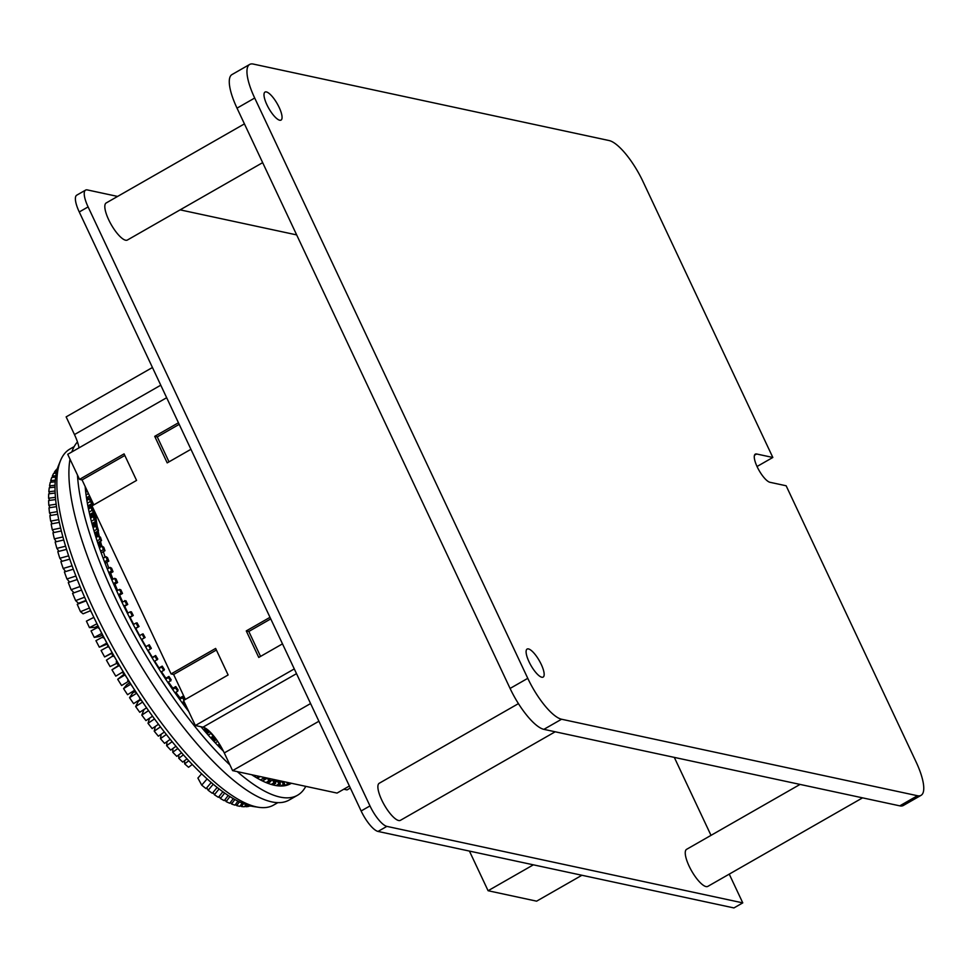 <?xml version="1.0" encoding="UTF-8"?>
<svg xmlns="http://www.w3.org/2000/svg" width="972" height="972" viewBox="0 0 972 972"><rect width="100%" height="100%" fill="white"/><g stroke="black" fill="none" stroke-linecap="round" stroke-linejoin="round"><path stroke-width="1.46" d="M756.653 453.997L772.825 457.472L642.954 181.472A42.695 12.745 60.2 0 0 609.165 140.563L253.267 64.067A42.695 12.745 60.2 0 0 249.67 64.444A42.695 12.745 60.2 0 0 254.7 98.026L527.772 678.322A42.695 12.745 60.2 0 0 561.561 719.231L917.459 795.728A42.695 12.745 60.2 0 0 921.043 795.351A42.695 12.745 60.2 0 0 916.013 761.769L786.141 485.769L769.97 482.294A16.135 4.824 60.2 0 1 758.111 468.686A16.135 4.824 60.2 0 1 755.293 454.143A16.135 4.824 60.2 0 1 756.653 453.997L754.491 455.236M279.693 120.224A16.135 4.824 60.2 0 0 281.042 120.078A16.135 4.824 60.2 0 0 278.223 105.535A16.135 4.824 60.2 0 0 266.377 91.927A16.135 4.824 60.2 0 0 265.016 92.073A16.135 4.824 60.2 0 0 267.835 106.616A16.135 4.824 60.2 0 0 279.693 120.224M541.793 677.229A16.135 4.824 60.2 0 0 543.154 677.083A16.135 4.824 60.2 0 0 540.323 662.539A16.135 4.824 60.2 0 0 528.476 648.932A16.135 4.824 60.2 0 0 527.116 649.065A16.135 4.824 60.2 0 0 529.947 663.621A16.135 4.824 60.2 0 0 541.793 677.229M921.043 795.351L903.365 805.472A42.695 12.745 -119.8 0 1 899.768 805.849L543.87 729.352A42.695 12.745 -119.8 0 1 510.081 688.443L237.022 108.147A42.695 12.745 -119.8 0 1 231.992 74.565L249.67 64.444M772.825 457.472L757.042 466.499M555.194 731.782L400.44 820.319A21.348 6.379 -119.8 0 1 398.654 820.514A21.348 6.379 -119.8 0 1 382.968 802.508A21.348 6.379 -119.8 0 1 379.238 783.262L518.428 703.631M369.98 805.922A21.348 6.379 60.2 0 0 386.868 826.382L742.766 902.879L733.921 907.933L378.023 831.437A21.348 6.379 -119.8 0 1 361.134 810.976L79.254 211.969A21.348 6.379 -119.8 0 1 76.739 195.178L85.585 190.111A21.348 6.379 60.2 0 0 88.1 206.915L369.98 805.922L361.134 810.976M117.612 196.429L87.383 189.929A21.348 6.379 60.2 0 0 85.585 190.111M180.112 209.855L296.667 234.908M674.313 757.395L711.006 835.361M729.243 874.12L742.766 902.879M262.659 162.64L127.381 240.035A21.348 6.379 -119.8 0 1 125.582 240.218A21.348 6.379 -119.8 0 1 109.909 222.224A21.348 6.379 -119.8 0 1 106.179 202.966L244.422 123.881M862.565 797.854L707.81 886.391A21.348 6.379 -119.8 0 1 706.012 886.573A21.348 6.379 -119.8 0 1 690.339 868.579A21.348 6.379 -119.8 0 1 686.609 849.321L800.053 784.416M533.373 864.825L488.09 890.729L469.427 851.083M581.912 875.262L536.617 901.166L488.09 890.729M350.321 788.025L347.016 789.92L343.784 789.215M349.385 786.02L337.053 793.079L232.6 770.626L224.277 752.936A26.9 8.031 60.2 0 0 202.99 727.165L195.348 725.525L294.285 668.918M318.901 721.248L232.6 770.626M152.446 367.501L66.145 416.879L74.467 434.569A26.9 8.031 60.2 0 1 79.011 447.861M169.007 461.846L157.27 436.902L154.718 436.343L167.196 462.879L190.937 449.295M282.488 643.865L258.759 657.437L246.268 630.913L270.009 617.329M166.662 397.718L67.724 454.313L79.522 479.366L124.076 453.875L136.566 480.411L92 505.902L171.072 673.936L215.638 648.433L228.116 674.969L183.55 700.46L195.348 725.525M154.718 436.343L178.447 422.771M157.27 436.902L179.2 424.351M246.268 630.913L248.82 631.46L270.751 618.909M248.82 631.46L260.557 656.404M93.81 504.869L82.061 479.913L79.522 479.366M171.072 673.936L173.624 674.483L185.36 699.427M209.648 732.025A161.388 48.187 -119.8 0 1 206.538 728.891M185.834 705.308A161.388 48.187 -119.8 0 1 183.173 701.954M180.014 697.847A161.388 48.187 -119.8 0 1 175.835 692.283M172.87 688.212A161.388 48.187 -119.8 0 1 168.63 682.247M165.86 678.225A161.388 48.187 -119.8 0 1 161.607 671.883M159.019 667.934A161.388 48.187 -119.8 0 1 154.767 661.239M152.373 657.388A161.388 48.187 -119.8 0 1 148.145 650.365M145.946 646.635A161.388 48.187 -119.8 0 1 141.791 639.382M139.689 635.603A161.388 48.187 -119.8 0 1 135.788 628.398M133.674 624.389A161.388 48.187 -119.8 0 1 130.066 617.317M127.976 613.101A161.388 48.187 -119.8 0 1 124.659 606.212M122.606 601.777A161.388 48.187 -119.8 0 1 119.605 595.107M117.6 590.49A161.388 48.187 -119.8 0 1 114.915 584.063M112.983 579.251A161.388 48.187 -119.8 0 1 110.626 573.115M108.803 568.134A161.388 48.187 -119.8 0 1 106.762 562.29M105.073 557.15A161.388 48.187 -119.8 0 1 103.372 551.646M101.841 546.349A161.388 48.187 -119.8 0 1 100.468 541.197M99.29 536.325A161.388 48.187 -119.8 0 1 98.136 530.979M97.455 527.432A161.388 48.187 -119.8 0 1 95.596 513.544M124.829 455.455L82.061 479.913M216.379 650.013L173.624 674.483M277.858 802.641L273.606 805.071A205.092 61.236 -119.8 0 1 258.771 807.319L253.777 806.578A201.884 60.276 -119.8 0 1 251.42 806.153A201.884 60.276 -119.8 0 1 138.036 695.223A201.884 60.276 -119.8 0 1 95.9 621.582A201.884 60.276 -119.8 0 1 61.066 529.849A201.884 60.276 -119.8 0 1 58.563 465.369L60.471 460.692A205.092 61.236 -119.8 0 1 69.911 449.04L74.176 446.598M282.232 781.294L279.705 782.739L281.916 781.464L283.411 784.428L280.629 786.02A195.008 58.223 -119.8 0 1 279.158 785.959A195.008 58.223 -119.8 0 1 277.64 785.813L280.422 784.222L278.988 781.269A191.642 57.227 -119.8 0 1 277.457 781.051L278.867 784.003L276.084 785.595A195.008 58.223 -119.8 0 1 272.865 784.902A195.008 58.223 -119.8 0 1 271.2 784.428A195.008 58.223 -119.8 0 1 269.487 783.882A195.008 58.223 -119.8 0 1 267.75 783.25A195.008 58.223 -119.8 0 1 265.976 782.545A195.008 58.223 -119.8 0 1 264.165 781.755A195.008 58.223 -119.8 0 1 262.319 780.881A195.008 58.223 -119.8 0 1 260.447 779.933A195.008 58.223 -119.8 0 1 258.54 778.9A195.008 58.223 -119.8 0 1 256.596 777.794A195.008 58.223 -119.8 0 1 254.628 776.616A195.008 58.223 -119.8 0 1 252.635 775.352A195.008 58.223 -119.8 0 1 251.663 774.72M240.57 805.338L241.433 806.529L243.474 803.662M241.433 806.529A195.008 58.223 60.2 0 0 242.951 806.675A195.008 58.223 60.2 0 0 244.422 806.736L245.928 804.585M237.277 771.622A208.458 62.244 60.2 0 0 280.045 797.076A208.458 62.244 60.2 0 0 297.554 795.242A208.458 62.244 60.2 0 0 305.791 786.348M77.481 475.041A208.458 62.244 60.2 0 0 229.939 764.964M188.775 711.54A195.008 58.223 -119.8 0 1 186.782 708.94A195.008 58.223 -119.8 0 1 184.401 705.793A195.008 58.223 -119.8 0 1 182.031 702.61A195.008 58.223 -119.8 0 1 179.662 699.366A195.008 58.223 -119.8 0 1 177.305 696.098A195.008 58.223 -119.8 0 1 174.96 692.781A195.008 58.223 -119.8 0 1 172.615 689.44A195.008 58.223 -119.8 0 1 170.282 686.05A195.008 58.223 -119.8 0 1 167.962 682.623A195.008 58.223 -119.8 0 1 165.653 679.173A195.008 58.223 -119.8 0 1 163.357 675.686A195.008 58.223 -119.8 0 1 161.085 672.174A195.008 58.223 -119.8 0 1 158.813 668.639A195.008 58.223 -119.8 0 1 156.577 665.067A195.008 58.223 -119.8 0 1 154.341 661.482A195.008 58.223 -119.8 0 1 152.13 657.862A195.008 58.223 -119.8 0 1 149.943 654.229A195.008 58.223 -119.8 0 1 147.768 650.584A195.008 58.223 -119.8 0 1 145.618 646.915A195.008 58.223 -119.8 0 1 143.504 643.221A195.008 58.223 -119.8 0 1 141.402 639.527A195.008 58.223 -119.8 0 1 139.324 635.809A195.008 58.223 -119.8 0 1 137.271 632.092A195.008 58.223 -119.8 0 1 135.254 628.362A195.008 58.223 -119.8 0 1 133.261 624.632A195.008 58.223 -119.8 0 1 131.293 620.889A195.008 58.223 -119.8 0 1 129.361 617.135A195.008 58.223 -119.8 0 1 127.454 613.393A195.008 58.223 -119.8 0 1 125.582 609.651A195.008 58.223 -119.8 0 1 123.736 605.908A195.008 58.223 -119.8 0 1 121.925 602.166A195.008 58.223 60.2 0 1 120.164 598.436A195.008 58.223 60.2 0 1 118.426 594.706A195.008 58.223 -119.8 0 1 116.725 590.988A195.008 58.223 -119.8 0 1 115.048 587.282A195.008 58.223 -119.8 0 1 113.432 583.589A195.008 58.223 -119.8 0 1 111.841 579.907A195.008 58.223 -119.8 0 1 110.286 576.25A195.008 58.223 -119.8 0 1 108.779 572.605A195.008 58.223 -119.8 0 1 107.309 568.985A195.008 58.223 -119.8 0 1 105.887 565.376A195.008 58.223 -119.8 0 1 104.49 561.804A195.008 58.223 -119.8 0 1 103.154 558.244A195.008 58.223 -119.8 0 1 101.853 554.72A195.008 58.223 -119.8 0 1 100.59 551.221A195.008 58.223 -119.8 0 1 99.387 547.758A195.008 58.223 -119.8 0 1 98.221 544.32A195.008 58.223 -119.8 0 1 97.091 540.906A195.008 58.223 -119.8 0 1 96.021 537.54A195.008 58.223 -119.8 0 1 94.989 534.211A195.008 58.223 -119.8 0 1 94.017 530.919A195.008 58.223 -119.8 0 1 93.081 527.662A195.008 58.223 -119.8 0 1 92.194 524.443A195.008 58.223 -119.8 0 1 91.356 521.271A195.008 58.223 -119.8 0 1 90.566 518.149A195.008 58.223 -119.8 0 1 89.825 515.075A195.008 58.223 -119.8 0 1 89.145 512.037A195.008 58.223 -119.8 0 1 88.501 509.049A195.008 58.223 -119.8 0 1 87.905 506.12A195.008 58.223 -119.8 0 1 87.371 503.229A195.008 58.223 -119.8 0 1 86.885 500.41A195.008 58.223 -119.8 0 1 86.447 497.628A195.008 58.223 -119.8 0 1 86.058 494.906A195.008 58.223 -119.8 0 1 85.73 492.245A195.008 58.223 -119.8 0 1 85.439 489.633A195.008 58.223 -119.8 0 1 85.208 487.094A195.008 58.223 -119.8 0 1 85.171 486.51M223.439 751.21A195.008 58.223 -119.8 0 1 222.199 749.983A195.008 58.223 -119.8 0 1 219.891 747.65A195.008 58.223 -119.8 0 1 217.57 745.257A195.008 58.223 -119.8 0 1 215.237 742.802A195.008 58.223 -119.8 0 1 212.892 740.287A195.008 58.223 -119.8 0 1 210.535 737.712A195.008 58.223 -119.8 0 1 208.178 735.075A195.008 58.223 -119.8 0 1 205.821 732.39A195.008 58.223 -119.8 0 1 203.44 729.644A195.008 58.223 -119.8 0 1 201.07 726.837A195.008 58.223 -119.8 0 1 200.973 726.728M277.64 785.813A195.008 58.223 -119.8 0 1 276.084 785.595M291.393 783.262A195.008 58.223 -119.8 0 1 290.871 783.578L290.871 783.578A195.008 58.223 -119.8 0 1 289.753 784.161A195.008 58.223 -119.8 0 1 288.575 784.671A195.008 58.223 -119.8 0 1 287.36 785.097A195.008 58.223 -119.8 0 1 286.096 785.449A195.008 58.223 -119.8 0 1 284.796 785.716A195.008 58.223 -119.8 0 1 283.447 785.898A195.008 58.223 -119.8 0 1 282.062 785.996A195.008 58.223 -119.8 0 1 280.629 786.02M91.356 521.271L94.138 519.68L95.912 521.284A191.642 57.227 -119.8 0 1 95.135 518.21L93.348 516.557L90.566 518.149M93.348 516.557A195.008 58.223 60.2 0 0 94.138 519.68M95.912 521.284L91.951 523.556M65.574 546.203L56.874 548.378A195.008 58.223 60.2 0 1 55.987 545.158A195.008 58.223 60.2 0 1 55.149 541.987L63.751 539.982M124.222 674.155A121.038 36.134 -119.8 0 1 123.408 672.867M118.754 665.237A121.038 36.134 -119.8 0 1 118.244 664.374M112.631 654.569A121.038 36.134 -119.8 0 1 111.938 653.306M107.758 645.517A121.038 36.134 -119.8 0 1 107.066 644.169M116.956 661.859L117.867 663.439M128.632 680.874L128.401 681.773L128.049 681.214M123.213 672.211L122.982 673.122L122.764 671.555M117.77 663.098L117.867 664.593L117.77 663.098L117.187 663.439M113.104 655.286L112.934 656.465L112.631 655.553M112.667 655.626L112.254 654.788L113.165 655.031L112.667 655.626L113.165 655.031M108.232 646.016L107.977 647.073L107.661 646.477L107.916 645.432L108.56 646.732M103.19 637.887L102.619 636.696L103.506 636.964M97.066 623.963L98.549 626.976L91.052 630.889A169.784 50.702 60.2 0 0 94.284 637.413L99.533 636.526L102.485 634.959L99.715 629.261A195.008 58.223 -119.8 0 1 96.544 622.882L95.9 621.582M101.61 633.015L103.397 636.672L95.949 640.669A169.784 50.702 60.2 0 0 99.338 647.194L107.212 644.096L105.523 640.499A195.008 58.223 -119.8 0 1 101.61 633.015M107.515 644.229L108.487 646.356L101.076 650.45A169.784 50.702 60.2 0 0 104.624 656.938L112.145 653.196L111.586 651.69A195.008 58.223 -119.8 0 1 107.515 644.229M113.663 655.395L106.422 660.17A169.784 50.702 60.2 0 0 110.103 666.598L117.879 662.783A195.008 58.223 -119.8 0 1 113.663 655.395M111.974 669.793L118.997 665.176A158.023 47.178 60.2 0 0 119.009 665.2L120.03 666.452A195.008 58.223 -119.8 0 0 124.392 673.742L123.055 671.822L115.777 676.135A169.784 50.702 60.2 0 1 111.974 669.793L119.289 665.528M117.697 679.282L124.331 674.009A158.023 47.178 60.2 0 0 124.355 674.07L126.603 677.35A195.008 58.223 -119.8 0 0 131.074 684.507L128.826 681.117L121.597 685.515A169.784 50.702 60.2 0 1 117.697 679.282L124.963 674.945M128.948 681.469L129.786 682.684A158.023 47.178 60.2 0 0 129.847 682.769L133.346 688.042A195.008 58.223 -119.8 0 0 137.234 694.008L138.036 695.223M134.744 690.205L136.566 693.012M141.219 700.605L140.721 699.257M140.393 699.451L139.689 698.455M135.351 692.246L135.157 690.873M134.622 691.177L134.051 690.339M116.178 661.932L117.393 663.985L117.515 662.819M116.932 663.147L116.373 662.199M116.664 662.807L117.345 663.9L116.652 662.819M101.866 635.287L102.57 635.202M97.492 626.065L98.512 628.179M90.165 610.246L91.623 612.688M128.401 681.773L127.672 680.679M117.867 664.593L117.005 663.232M112.521 655.614L113.432 655.869M118.426 594.706L121.208 593.114L122.508 593.455L118.815 595.557M96.969 623.757L89.473 627.633A169.784 50.702 60.2 0 1 86.423 621.144L93.859 617.366M89.473 627.633L95.025 627.365L97.99 625.834M121.925 602.166L125.959 600.781A191.642 57.227 -119.8 0 0 127.733 604.45L124.064 606.564M89.448 608.01L80.506 611.704A195.008 58.223 60.2 0 1 78.841 607.998A195.008 58.223 60.2 0 1 77.225 604.305L86.192 600.793M113.432 583.589L116.215 581.997L117.6 582.532L113.894 584.646M122.508 593.455A191.642 57.227 -119.8 0 1 120.832 589.797L119.507 589.397L116.725 590.988M119.507 589.397A195.008 58.223 60.2 0 0 121.208 593.114M80.506 611.704L83.082 613.794L90.675 610.659M117.6 582.532A191.642 57.227 -119.8 0 1 116.045 578.911L114.623 578.316L111.841 579.907M114.623 578.316A195.008 58.223 60.2 0 0 116.215 581.997M84.613 597.197L75.634 600.623A195.008 58.223 60.2 0 1 74.079 596.966A195.008 58.223 60.2 0 1 72.572 593.321L81.551 590.065M108.779 572.605L111.561 571.014L113.031 571.73L109.301 573.869M113.031 571.73A191.642 57.227 -119.8 0 1 111.586 568.17L110.091 567.393L107.309 568.985M110.091 567.393A195.008 58.223 60.2 0 0 111.561 571.014M80.081 586.529L71.102 589.7A195.008 58.223 60.2 0 1 69.68 586.092A195.008 58.223 60.2 0 1 68.283 582.52L77.262 579.519M104.49 561.804L107.285 560.212L108.828 561.111L105.061 563.262M108.828 561.111A191.642 57.227 -119.8 0 1 107.503 557.624L105.936 556.652L103.154 558.244M105.936 556.652A195.008 58.223 60.2 0 0 107.285 560.212M75.913 576.044L66.947 578.96A195.008 58.223 60.2 0 1 65.646 575.436A195.008 58.223 60.2 0 1 64.383 571.937L73.325 569.191M100.59 551.221L103.384 549.63L104.988 550.711L101.185 552.886M104.988 550.711A191.642 57.227 -119.8 0 1 103.797 547.309L102.169 546.155A195.008 58.223 60.2 0 0 103.384 549.63M102.169 546.155L99.387 547.758M72.086 565.801L63.18 568.462A195.008 58.223 60.2 0 1 62.014 565.036A195.008 58.223 60.2 0 1 60.884 561.622L69.753 559.131M97.091 540.906L99.885 539.314L101.55 540.578L97.71 542.777M101.55 540.578A191.642 57.227 -119.8 0 1 100.493 537.273L98.804 535.949A195.008 58.223 60.2 0 0 99.885 539.314M98.804 535.949L96.021 537.54M68.648 555.85L59.814 558.256A195.008 58.223 60.2 0 1 58.782 554.927A195.008 58.223 60.2 0 1 57.81 551.634L66.558 549.374M94.017 530.919L96.799 529.327L98.524 530.761L94.624 532.984M98.524 530.761A191.642 57.227 -119.8 0 1 97.601 527.565L95.864 526.071A195.008 58.223 60.2 0 0 96.799 529.327M95.864 526.071L93.081 527.662M56.874 548.378L58.952 551.331M59.814 558.256L62.087 561.294M63.18 568.462L65.634 571.548M66.947 578.96L69.62 582.07M71.102 589.7L74.03 592.798M75.634 600.623L78.465 603.296L86.022 600.417M62.901 536.933L54.359 538.865A195.008 58.223 60.2 0 1 53.618 535.791A195.008 58.223 60.2 0 1 52.938 532.753L61.345 530.967M89.145 512.037L91.927 510.446L93.737 512.208L89.703 514.516M93.737 512.208A191.642 57.227 -119.8 0 1 93.105 509.279L91.283 507.457A195.008 58.223 60.2 0 0 91.927 510.446M91.283 507.457L88.501 509.049M60.629 528.051L52.294 529.764A195.008 58.223 60.2 0 1 51.698 526.836A195.008 58.223 60.2 0 1 51.164 523.944L59.328 522.377M87.371 503.229L90.153 501.637L92 503.557L87.869 505.914M92 503.557A191.642 57.227 -119.8 0 1 91.514 500.774L89.667 498.806A195.008 58.223 60.2 0 0 90.153 501.637M89.667 498.806L86.885 500.41M58.745 519.619L50.678 521.114A195.008 58.223 60.2 0 1 50.24 518.343A195.008 58.223 60.2 0 1 49.851 515.622L57.713 514.261M86.058 494.906L88.464 493.533M89.631 495.987L86.472 497.798M87.407 491.285L85.73 492.245M57.263 511.661L49.523 512.961A195.008 58.223 60.2 0 1 49.232 510.349A195.008 58.223 60.2 0 1 49.001 507.809L56.485 506.643M86.605 489.56L85.5 490.192M56.169 504.213L48.831 505.319A195.008 58.223 60.2 0 1 48.697 502.901A195.008 58.223 60.2 0 1 48.624 500.531L55.647 499.559M55.453 497.312L48.6 498.235A195.008 58.223 60.2 0 1 48.624 496.012A195.008 58.223 60.2 0 1 48.709 493.837L55.173 493.035M55.088 490.994L48.843 491.747A195.008 58.223 60.2 0 1 49.025 489.718A195.008 58.223 60.2 0 1 49.256 487.75L55.039 487.106M55.064 485.271L49.548 485.866A195.008 58.223 60.2 0 1 49.888 484.044A195.008 58.223 60.2 0 1 50.277 482.294L55.21 481.796M55.331 480.168L50.726 480.618A195.008 58.223 60.2 0 1 51.212 479.014A195.008 58.223 60.2 0 1 51.759 477.483L55.659 477.131M55.854 475.733L52.354 476.037A195.008 58.223 60.2 0 1 52.998 474.652A195.008 58.223 60.2 0 1 53.691 473.352L56.303 473.145M56.558 471.967L54.432 472.137A195.008 58.223 60.2 0 1 55.222 470.983A195.008 58.223 60.2 0 1 56.072 469.913L57.069 469.841M57.494 468.395A195.008 58.223 60.2 0 0 56.959 468.929L57.178 469.476M54.432 472.137L54.906 473.255M52.354 476.037L52.938 477.386M93.263 505.185L91.502 499.96M89.327 496.17L90.566 499.766M91.89 503.618L92.571 505.574M94.527 511.272L95.693 514.65M50.726 480.618L51.443 482.173M96.422 521.016L93.361 512.414M91.769 507.943L90.505 504.407M88.707 499.365L87.869 496.996M86.095 492.026L85.524 490.423M87.152 497.409L88.002 499.766M89.825 504.796L90.87 507.688M92.717 512.791L94.454 517.578M95.815 521.344L96.945 524.455M49.548 485.866L50.398 487.628M98.318 531.891L98.014 531.052M96.277 526.423L94.636 522.025M92.729 516.922L91.453 513.508M89.558 508.441L88.488 505.562M87.93 506.242L88.914 508.818M90.833 513.872L92.121 517.262M94.053 522.353L95.535 526.253M97.467 531.368L99.205 535.937M48.843 491.747L49.827 493.703M99.654 541.671A127.757 111.61 -175.6 0 0 100.724 543.044L100.092 541.416M98.111 536.35L96.398 531.976M94.418 526.897L92.899 523.009M90.918 517.955L89.886 515.306M100.784 542.388A118.207 35.296 60.2 0 0 100.724 543.044M92.328 523.337L93.859 527.213M95.876 532.279L97.601 536.641M99.606 541.696L100.651 544.308A118.207 35.296 60.2 0 0 100.602 545.62A118.207 35.296 60.2 0 0 100.578 546.981L98.646 542.242M48.6 498.235L49.73 500.386M96.593 537.212L94.819 532.875M99.448 545.608A127.757 108.159 -179.9 0 0 100.578 546.981M95.742 536.641L96.094 537.504M98.172 542.522L100.152 547.309M48.831 505.319L50.107 507.639M49.523 512.961L50.945 515.427M50.678 521.114L52.257 523.738M52.294 529.764L54.031 532.522M54.359 538.865L56.267 541.732M272.865 784.902L275.647 783.311L274.286 780.37A191.642 57.227 -119.8 0 1 272.646 779.909L273.983 782.837A195.008 58.223 60.2 0 0 275.647 783.311M235.674 804.209L236.658 805.618L239.379 801.864M236.658 805.618A195.008 58.223 60.2 0 0 238.286 806.007A195.008 58.223 60.2 0 0 239.877 806.31L242.162 803.127M275.197 782.339L277.457 781.051M278.867 784.003A195.008 58.223 60.2 0 0 280.422 784.222M273.983 782.837L271.2 784.428M270.35 781.221L272.646 779.909M230.449 802.337L231.543 803.966L234.847 799.519M231.543 803.966A195.008 58.223 60.2 0 0 233.28 804.597A195.008 58.223 60.2 0 0 234.993 805.144L237.909 801.147M267.75 783.25L270.532 781.658L269.268 778.742A191.642 57.227 -119.8 0 1 267.908 778.208M267.555 778.135L268.758 780.953L265.976 782.545M268.758 780.953A195.008 58.223 60.2 0 0 270.532 781.658M262.452 780.953L267.422 778.11M224.921 799.749L226.112 801.596L229.927 796.59M226.112 801.596A195.008 58.223 60.2 0 0 227.958 802.471A195.008 58.223 60.2 0 0 229.769 803.261L233.244 798.607M262.319 780.881L265.101 779.289L264.348 777.442M262.732 777.102L263.23 778.341A195.008 58.223 60.2 0 0 265.101 779.289M263.23 778.341L260.447 779.933M257.313 778.22L260.204 776.555M219.113 796.457L220.389 798.51L224.654 793.079M220.389 798.51A195.008 58.223 60.2 0 0 222.333 799.616A195.008 58.223 60.2 0 0 224.24 800.649L228.201 795.485M256.596 777.794L259.16 776.336M256.219 775.705L254.628 776.616M213.05 792.459L214.399 794.732L219.065 788.96M214.399 794.732A195.008 58.223 60.2 0 0 216.428 796.068A195.008 58.223 60.2 0 0 218.421 797.332L222.831 791.779M206.757 787.782L208.166 790.26L213.208 784.246M208.166 790.26A195.008 58.223 60.2 0 0 210.268 791.828A195.008 58.223 60.2 0 0 212.346 793.31L217.145 787.454M201.593 773.821L197.899 778.074L201.714 785.133L207.097 778.937M201.714 785.133A195.008 58.223 60.2 0 0 203.889 786.907A195.008 58.223 60.2 0 0 206.04 788.62L211.191 782.533M184.559 760.699L184.692 763.871L188.762 760.772M184.692 763.871A169.784 50.702 60.2 0 0 188.568 767.285L192.249 764.454M178.763 754.855L178.775 758.306L183.38 754.867M178.775 758.306A169.784 50.702 60.2 0 0 182.736 762.084L187.001 758.853M220.535 748.306L221.592 747.711M172.907 748.489L172.749 752.231L177.827 748.501M172.749 752.231A169.784 50.702 60.2 0 0 176.782 756.338L181.545 752.79M217.57 745.257L219.502 744.151M217.728 741.381L215.237 742.802M213.755 741.223L216.525 739.643M167.014 741.624L166.625 745.658L172.129 741.697M166.625 745.658A169.784 50.702 60.2 0 0 170.72 750.092L175.944 746.277M210.535 737.712L213.33 736.12L213.22 735.354M210.875 732.718L210.973 733.483L208.178 735.075M210.973 733.483A195.008 58.223 60.2 0 0 213.33 736.12M206.878 733.605L209.988 731.819M161.133 734.261L160.453 738.623L166.321 734.492M160.453 738.623A169.784 50.702 60.2 0 0 164.572 743.361L170.209 739.34M203.44 729.644L205.712 728.344M155.289 726.448L154.232 731.175L160.441 726.886M154.232 731.175A169.784 50.702 60.2 0 0 158.375 736.193L164.365 732.001M149.566 718.174L148.011 723.314L154.499 718.928M148.011 723.314A169.784 50.702 60.2 0 0 152.167 728.587L158.46 724.274M187.389 708.6L186.782 708.94M185.956 707.859L186.806 707.373M144.05 709.451L141.803 715.088L148.546 710.641M141.803 715.088A169.784 50.702 60.2 0 0 145.946 720.604L152.519 716.206M182.031 702.61L184.024 701.468M185.008 699.633L185.02 699.488A191.642 57.227 -119.8 0 1 182.7 696.317L182.457 697.774A195.008 58.223 60.2 0 0 184.158 700.119M182.457 697.774L179.662 699.366M178.994 698.431L182.7 696.317M140.976 699.633L138.316 701.347L135.643 706.535L142.605 702.051M135.643 706.535A169.784 50.702 60.2 0 0 139.749 712.269L146.565 707.81M174.96 692.781L177.742 691.189L178.07 689.841A191.642 57.227 -119.8 0 1 175.774 686.548L175.397 687.836A195.008 58.223 60.2 0 0 177.742 691.189M175.397 687.836L172.615 689.44M172.08 688.662L175.774 686.548M135.424 691.274L132.605 693.048L129.555 697.689L136.7 693.206M129.555 697.689A169.784 50.702 60.2 0 0 133.614 703.619L140.636 699.135M167.962 682.623L171.194 679.853A191.642 57.227 -119.8 0 1 168.934 676.463L168.435 677.581A195.008 58.223 60.2 0 0 170.744 681.032M168.435 677.581L165.653 679.173M165.252 678.565L168.934 676.463M129.847 682.769L126.98 684.519L123.566 688.601L130.783 684.179M123.566 688.601A169.784 50.702 60.2 0 0 127.551 694.688L134.719 690.217M161.085 672.174L164.438 669.587A191.642 57.227 -119.8 0 1 162.215 666.112L161.607 667.047A195.008 58.223 60.2 0 0 163.867 670.583M161.607 667.047L158.813 668.639M158.545 668.201L162.215 666.112M154.341 661.482L157.816 659.077A191.642 57.227 -119.8 0 1 155.642 655.517L154.913 656.27A195.008 58.223 60.2 0 0 157.124 659.891M154.913 656.27L152.13 657.862M151.984 657.619L155.642 655.517M147.768 650.584L151.353 648.36A191.642 57.227 -119.8 0 1 149.238 644.752L148.412 645.311A195.008 58.223 60.2 0 0 150.551 648.992M148.412 645.311L145.618 646.915M145.581 646.842L149.238 644.752M141.402 639.527L145.095 637.498L141.438 639.588M145.095 637.498A191.642 57.227 -119.8 0 1 143.054 633.853L142.106 634.218A195.008 58.223 60.2 0 0 144.184 637.936M142.106 634.218L139.324 635.809M111.999 652.795L104.624 656.938M135.254 628.362L139.045 626.527L135.387 628.617M139.045 626.527A191.642 57.227 -119.8 0 1 137.088 622.858L136.044 623.028A195.008 58.223 60.2 0 0 138.036 626.77M136.044 623.028L133.261 624.632M106.762 643.136L99.338 647.194M129.361 617.135L133.261 615.495L129.592 617.597M133.261 615.495A191.642 57.227 -119.8 0 1 131.39 611.813L130.236 611.801A195.008 58.223 60.2 0 0 132.143 615.543M130.236 611.801L127.454 613.393M101.756 633.44L94.284 637.413M123.736 605.908L127.733 604.45M124.72 600.575A195.008 58.223 60.2 0 0 126.518 604.317M204.217 729.194L207.34 733.338M210.62 737.675L211.167 738.404M207.814 733.07L204.715 729A127.757 108.159 -59.6 0 0 205.323 730.677M213.962 741.114L211.118 737.384M204.715 729A118.207 35.296 60.2 0 0 205.894 729.668A118.207 35.296 60.2 0 0 207.048 730.3L208.773 732.511M212.127 736.812L215.006 740.518M218.348 744.807L220.911 748.1M209.259 732.244L208.19 730.871A127.757 111.61 -63.9 0 0 208.822 732.487M221.482 747.772L218.907 744.491M215.529 740.214L212.625 736.521M213.536 735.792L215.359 738.04M258.771 807.319A205.092 61.236 -119.8 0 1 256.377 806.882A205.092 61.236 -119.8 0 1 62.998 526.192A205.092 61.236 -119.8 0 1 60.471 460.692M297.554 795.242L289.194 800.029A208.458 62.244 -119.8 0 1 271.686 801.864A208.458 62.244 -119.8 0 1 135.959 657.4A208.458 62.244 -119.8 0 1 70.008 459.173M71.831 451.968A208.458 62.244 -119.8 0 1 77.468 441.956M282.062 785.996L284.845 784.404L283.374 781.537M283.411 784.428A195.008 58.223 60.2 0 0 284.845 784.404M283.01 781.464A191.642 57.227 -119.8 0 1 281.916 781.464M245.114 805.739L245.855 806.711L247.07 804.974M245.855 806.711A195.008 58.223 60.2 0 0 247.24 806.614A195.008 58.223 60.2 0 0 248.589 806.432L249.16 805.594M283.824 782.424L284.82 781.853L283.824 782.424M286.582 782.229L287.578 784.125L284.796 785.716M287.578 784.125A195.008 58.223 60.2 0 0 288.891 783.857L288.198 782.569M286.096 785.449L288.891 783.857M249.889 806.165A195.008 58.223 60.2 0 0 250.63 805.97M291.138 783.201L288.575 784.671M289.753 784.161L291.345 783.25M270.86 780.929L269.669 779.678M272.367 779.167L273.266 780.042M276.461 781.622L274.481 779.629M274.481 780.783A127.757 121.816 -128.1 0 0 276.182 781.78M278.94 780.589L279.049 780.698A187.353 55.939 -119.8 0 1 278.539 781.209M237.022 108.147L254.7 98.026M510.081 688.443L527.772 678.322M543.87 729.352L561.561 719.231M899.768 805.849L917.459 795.728M378.023 831.437L386.868 826.382M79.254 211.969L88.1 206.915M296.509 673.657L202.99 727.165M160.769 385.191L74.467 434.569M224.277 752.936L310.578 703.558M103.154 636.393L102.461 634.971"/></g></svg>
